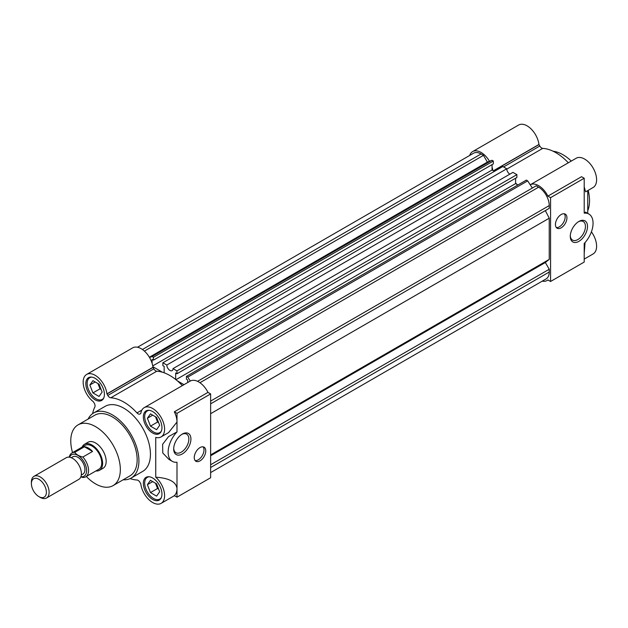 <?xml version="1.0" encoding="UTF-8"?>
<svg xmlns="http://www.w3.org/2000/svg" width="628" height="628" viewBox="0 0 628 628"><rect width="100%" height="100%" fill="white"/><g stroke="black" fill="none" stroke-linecap="round" stroke-linejoin="round"><path stroke-width="0.94" d="M82.119 447.105A15.025 8.674 60 0 1 84.497 444.286L88.038 442.245A15.025 8.674 60 0 1 95.55 442.983A15.025 8.674 60 0 1 105.363 456.226A15.025 8.674 60 0 1 103.063 468.26L99.522 470.309A15.025 8.674 60 0 1 95.896 470.953M113.079 485.609L129.894 475.898A35.05 20.237 -120 0 0 135.271 447.811A35.05 20.237 -120 0 0 112.373 416.921A35.05 20.237 -120 0 0 94.844 415.187L78.021 424.897A35.05 20.237 60 0 1 95.55 426.632A35.05 20.237 60 0 1 118.449 457.522A35.05 20.237 60 0 1 113.079 485.609A35.05 20.237 60 0 1 95.55 483.874A35.05 20.237 60 0 1 86.319 476.487M131.15 478.065L142.658 471.424A37.554 21.682 -120 0 0 148.412 441.327A37.554 21.682 -120 0 0 123.881 408.231A37.554 21.682 -120 0 0 105.096 406.371L93.588 413.012A37.554 21.682 60 0 1 112.373 414.873A37.554 21.682 60 0 1 136.904 447.976A37.554 21.682 60 0 1 131.15 478.065A37.554 21.682 60 0 1 123.159 479.792M144.197 407.65A16.901 9.758 60 0 1 161.098 417.408A16.901 9.758 60 0 1 161.098 436.923L168.594 432.598L176.994 422.032A16.901 9.758 -120 0 0 174.325 411.803L207.962 392.382A16.901 9.758 60 0 0 190.229 381.07L144.197 407.65A16.901 9.758 60 0 0 140.829 413.436L139.95 414.001A3.752 2.167 60 0 1 138.066 413.813A3.752 2.167 60 0 1 136.975 412.91L141.881 410.084M153.844 368.871A3.752 2.167 -120 0 0 155.72 370.85A3.752 2.167 -120 0 0 156.812 371.211L110.779 397.791A3.752 2.167 60 0 1 109.688 397.43A3.752 2.167 60 0 1 107.812 395.444L153.844 368.871L153.012 367.435L106.98 394.007L107.812 395.444M207.962 392.382L210.631 393.921L210.631 477.743L176.994 497.164L174.325 495.625A16.901 9.758 -120 0 0 176.994 488.474C176.076 481.841 168.995 478.081 155.744 477.194A16.901 9.758 60 0 1 161.098 503.366A16.901 9.758 60 0 1 152.651 502.526A16.901 9.758 60 0 1 140.829 483.929L139.95 482.351A3.752 2.167 60 0 0 136.975 480.004A45.067 26.023 60 0 1 130.137 478.591M182.308 434.066A12.175 7.034 120 0 0 182.301 434.066A12.175 7.034 120 0 0 173.689 448.981A12.175 7.034 120 0 0 182.308 453.95A12.175 7.034 120 0 0 190.92 439.035A12.175 7.034 120 0 0 182.308 434.066L182.308 434.066M173.713 448.361A10.723 6.194 120 0 0 175.911 452.702A10.723 6.194 120 0 0 181.272 452.168A10.723 6.194 120 0 0 188.282 442.724A10.723 6.194 120 0 0 186.642 434.129A10.723 6.194 120 0 0 181.775 434.388M195.151 460.599A8.14 4.702 120 0 0 198.236 459.853A8.14 4.702 120 0 0 203.284 453.495A8.14 4.702 120 0 0 203.095 446.838M200.01 447.583A8.14 4.702 120 0 0 194.696 454.758A8.14 4.702 120 0 0 195.944 461.282A8.14 4.702 120 0 0 200.01 460.874A8.14 4.702 120 0 0 205.325 453.706A8.14 4.702 120 0 0 204.076 447.183A8.14 4.702 120 0 0 200.01 447.583M95.111 378.331A13.149 7.591 -120 0 0 88.532 377.679A13.149 7.591 -120 0 0 86.523 388.214A13.149 7.591 -120 0 0 95.111 399.8A13.149 7.591 -120 0 0 101.681 400.452A13.149 7.591 -120 0 0 103.698 389.917A13.149 7.591 -120 0 0 95.111 378.331M152.651 477.994A13.149 7.591 -120 0 0 146.073 477.343A13.149 7.591 -120 0 0 144.063 487.877A13.149 7.591 -120 0 0 152.651 499.464A13.149 7.591 -120 0 0 159.222 500.116A13.149 7.591 -120 0 0 161.239 489.581A13.149 7.591 -120 0 0 152.651 477.994M152.651 411.552A13.149 7.591 -120 0 0 146.073 410.9A13.149 7.591 -120 0 0 144.063 421.435A13.149 7.591 -120 0 0 152.651 433.022A13.149 7.591 -120 0 0 159.222 433.673A13.149 7.591 -120 0 0 161.239 423.139A13.149 7.591 -120 0 0 152.651 411.552M103.808 397.869A12.521 7.23 60 0 1 102.254 399.4A12.521 7.23 60 0 1 95.99 398.78A12.521 7.23 60 0 1 87.818 387.743A12.521 7.23 60 0 1 89.733 377.711A12.521 7.23 60 0 1 91.829 377.13M161.349 497.533A12.521 7.23 60 0 1 159.795 499.064A12.521 7.23 60 0 1 153.53 498.444A12.521 7.23 60 0 1 145.358 487.406A12.521 7.23 60 0 1 147.274 477.374A12.521 7.23 60 0 1 149.37 476.793M161.349 431.091A12.521 7.23 60 0 1 159.795 432.621A12.521 7.23 60 0 1 153.53 432.001A12.521 7.23 60 0 1 145.358 420.964A12.521 7.23 60 0 1 147.274 410.932A12.521 7.23 60 0 1 149.37 410.351M100.81 388.708A7.512 4.333 60 0 1 98.478 384.878A7.512 4.333 60 0 1 98.07 383.622M158.35 488.372A7.512 4.333 60 0 1 156.019 484.541A7.512 4.333 60 0 1 155.611 483.285M158.35 421.93A7.512 4.333 60 0 1 156.019 418.099A7.512 4.333 60 0 1 155.611 416.843M72.55 452.631A35.05 20.237 60 0 1 78.021 424.897M88.101 419.08A37.554 21.682 60 0 1 93.588 413.012M92.63 413.632A45.067 26.023 60 0 1 94.828 406.999A3.752 2.167 60 0 0 94.286 403.255L93.352 401.7A16.901 9.758 60 0 1 83.76 386.84A16.901 9.758 60 0 1 86.656 374.429L132.689 347.849A16.901 9.758 60 0 1 144.887 351.547A16.901 9.758 60 0 1 152.965 367.286L153.012 367.435M156.812 371.211A45.067 26.023 60 0 1 182.348 385.623M161.098 436.923A16.901 9.758 60 0 1 155.744 437.402L155.744 477.194M110.779 397.791A45.067 26.023 60 0 1 136.975 412.91M86.656 374.429A16.901 9.758 60 0 1 98.855 378.127A16.901 9.758 60 0 1 106.933 393.866L106.98 394.007M176.994 497.164L176.994 462.239A20.033 11.563 -60 0 1 172.292 461.352A20.033 11.563 -60 0 1 176.994 431.915L176.994 413.342L210.631 393.921M176.994 413.342L174.325 411.803M176.994 431.915L168.579 436.562L162.621 444.279L162.778 453L168.932 459.413L172.292 461.352M89.859 385.011L92.928 392.916L99.059 396.456L102.129 392.092L99.059 384.195L92.928 380.654L89.859 385.011L95.173 381.95M147.399 484.675L150.469 492.58L156.6 496.12L159.669 491.763L156.6 483.858L150.469 480.318L147.399 484.675L152.714 481.613M147.399 418.232L150.469 426.137L156.6 429.678L159.669 425.313L156.6 417.416L150.469 413.876L147.399 418.232L152.714 415.171M101.1 389.462L100.009 388.826L92.928 392.916M100.009 388.826L97.96 383.559M158.649 489.126L157.549 488.49L150.469 492.58M157.549 488.49L155.508 483.222M158.649 422.683L157.549 422.047L150.469 426.137M157.549 422.047L155.508 416.78M187.701 382.531L187.701 379.971L186.422 379.226L186.422 376.368L187.748 377.13L190.276 381.047M177.371 380.851L183.996 384.674M164.159 372.804L164.159 366.375L162.872 365.629L162.872 362.772L166.812 365.041A4.38 2.528 -120 0 0 168.728 369.452A4.38 2.528 -120 0 0 172.103 370.63A4.38 2.528 -120 0 0 173.006 368.62L176.947 370.897L176.947 373.762L175.667 373.016L175.667 379.445M152.887 366.713L162.448 372.239M137.501 347.245L473.567 153.216A15.025 8.674 60 0 1 481.072 153.962L483.474 155.344L487.367 162.095L492.007 160.273L493.333 161.043L153.405 357.301L153.405 360.166L152.117 359.42L152.117 363.369M153.405 357.301L152.078 356.539L149.543 357.528M493.333 161.043L493.333 163.9L153.405 360.166M492.054 164.646L492.054 170.015L494.401 171.366M162.872 362.772L502.808 166.514L506.749 168.783A4.38 2.528 -120 0 0 509.85 174.152M173.006 368.62L512.943 172.362L516.883 174.639L516.883 177.496L176.947 373.762M515.604 178.242L515.604 183.604L517.943 184.962M186.422 376.368L526.358 180.103L527.685 180.872L532.324 188.047M197.561 381.322L536.218 185.802L538.62 187.183A15.025 8.674 60 0 1 549.241 205.584L549.241 208.355L210.631 403.843L545.347 210.6L549.241 218.206L549.241 259.403L545.347 262.512L549.241 269.255L549.241 272.026A15.025 8.674 60 0 1 546.125 278.903L210.631 472.601M549.241 269.255L210.631 464.751M210.631 455.755L545.347 262.512M210.631 454.892L549.241 259.403M210.631 413.695L549.241 218.206M187.748 377.13L527.685 180.872M175.966 379.689L515.604 183.604M516.883 174.639L176.947 370.897M166.812 365.041L506.749 168.783M152.745 365.904L492.054 170.015M492.007 160.273L152.078 356.539M149.37 357.238L487.367 162.095M144.409 351.099L483.474 155.344M493.38 170.777L538.934 144.479L539.805 146.034A3.752 2.167 -120 0 0 541.681 148.02A3.752 2.167 -120 0 0 542.733 148.373L506.765 169.144M578.898 241.34A12.175 7.034 -60 0 1 570.287 236.364A12.175 7.034 -60 0 1 578.898 221.449L578.898 221.449A12.175 7.034 -60 0 1 587.51 226.425A12.175 7.034 -60 0 1 578.898 241.34M570.303 235.743A10.723 6.194 120 0 0 572.508 240.084A10.723 6.194 120 0 0 577.87 239.558A10.723 6.194 120 0 0 584.872 230.107A10.723 6.194 120 0 0 583.231 221.511A10.723 6.194 120 0 0 578.364 221.778M556.337 227.54A8.14 4.702 120 0 0 559.422 226.794A8.14 4.702 120 0 0 564.462 220.436A8.14 4.702 120 0 0 564.274 213.779M561.189 227.815A8.14 4.702 -60 0 1 557.122 228.223A8.14 4.702 -60 0 1 555.874 221.7A8.14 4.702 -60 0 1 561.189 214.525A8.14 4.702 -60 0 1 565.255 214.124A8.14 4.702 -60 0 1 566.503 220.648A8.14 4.702 -60 0 1 561.189 227.815M587.745 210.718A37.554 21.682 -120 0 0 588.185 190.347M571.284 161.074A37.554 21.682 -120 0 0 562.963 154.731A37.554 21.682 -120 0 0 553.119 151.23M547.993 279.994L547.067 280.528A16.901 9.758 60 0 0 547.899 279.939L550.568 281.485L584.205 262.057L584.205 243.491A20.033 11.563 120 0 0 588.907 214.046A20.033 11.563 120 0 0 584.205 213.167L584.205 178.242L550.568 197.663L550.568 281.485M550.568 197.663L547.899 196.124L581.544 176.703L584.205 178.242M584.205 186.932L585.61 191.838L593.099 187.513A16.901 9.758 -120 0 0 593.099 167.998A16.901 9.758 -120 0 0 576.198 158.24L530.213 184.789A16.901 9.758 60 0 1 547.899 196.124M515.604 183.188A45.067 26.023 60 0 1 517.307 184.593M469.689 155.454A16.901 9.758 60 0 1 472.625 151.591A16.901 9.758 60 0 1 489.479 161.27M492.054 167.111A16.901 9.758 60 0 1 492.823 170.455M547.067 280.528A16.901 9.758 60 0 1 542.254 281.14M584.205 259.089L593.099 253.955A16.901 9.758 -120 0 0 591.403 231.834M585.06 242.565L584.205 253.374M568.316 162.785A45.067 26.023 -120 0 0 542.733 148.373M538.934 144.479A16.901 9.758 -120 0 0 530.864 128.724A16.901 9.758 -120 0 0 518.657 125.019L472.625 151.591M587.745 190.598L587.745 213.379M588.907 214.046L585.547 212.107L584.205 213.167M84.497 444.286A15.025 8.674 60 0 1 92.01 445.032A15.025 8.674 60 0 1 101.822 458.267A15.025 8.674 60 0 1 99.522 470.309M85.706 476.84L98.894 469.226A13.769 7.952 -120 0 0 101.006 458.189A13.769 7.952 -120 0 0 92.01 446.053A13.769 7.952 -120 0 0 85.125 445.37L71.937 452.984A13.769 7.952 60 0 1 74.763 452.348L84.411 446.775A13.769 7.952 60 0 1 88.47 448.094A13.769 7.952 60 0 1 92.528 451.461L82.872 457.035A13.769 7.952 60 0 1 88.556 470.537A13.769 7.952 60 0 1 85.706 476.84A13.769 7.952 60 0 1 82.872 477.476L80.824 476.903M69.63 457.208A12.395 7.159 60 0 1 79.395 456.407A12.395 7.159 60 0 1 86.609 470.537A12.395 7.159 60 0 1 80.894 476.723M81.295 475.043L82.857 474.148A10.017 5.785 -120 0 0 84.388 466.125A10.017 5.785 -120 0 0 77.848 457.294A10.017 5.785 -120 0 0 72.84 456.799L71.286 457.702M46.511 498.02L78.79 479.384A12.521 7.23 -120 0 0 80.714 469.351A12.521 7.23 -120 0 0 72.534 458.322A12.521 7.23 -120 0 0 66.278 457.702L33.99 476.338A12.521 7.23 60 0 1 40.255 476.958A12.521 7.23 60 0 1 48.435 487.987A12.521 7.23 60 0 1 46.511 498.02A12.521 7.23 60 0 1 40.255 497.4L38.897 496.615A10.598 6.123 60 0 1 31.4 483.639A10.598 6.123 60 0 1 38.897 479.305A10.598 6.123 60 0 1 46.386 492.289A10.598 6.123 60 0 1 38.897 496.615L40.255 497.4M69.276 457.153A13.769 7.952 60 0 1 71.937 452.984M84.411 446.775L92.528 451.461M82.872 457.035C79.018 456.148 76.31 454.586 74.763 452.348M31.4 483.639L31.4 482.069A12.521 7.23 60 0 1 33.99 476.338M106.933 393.866L152.965 367.286M549.241 272.026L210.631 467.522M538.62 187.183L199.94 382.719M210.631 401.08L549.241 205.584M142.399 349.498L481.072 153.962M503.578 166.954L539.805 146.034M538.981 144.605L493.514 170.855M102.254 399.4L103.369 398.749M159.795 499.064L160.909 498.412M159.795 432.621L160.909 431.97M174.419 495.68L161.098 503.366M89.733 377.711L90.856 377.067M147.274 477.374L148.396 476.731M147.274 410.932L148.396 410.288"/></g></svg>
